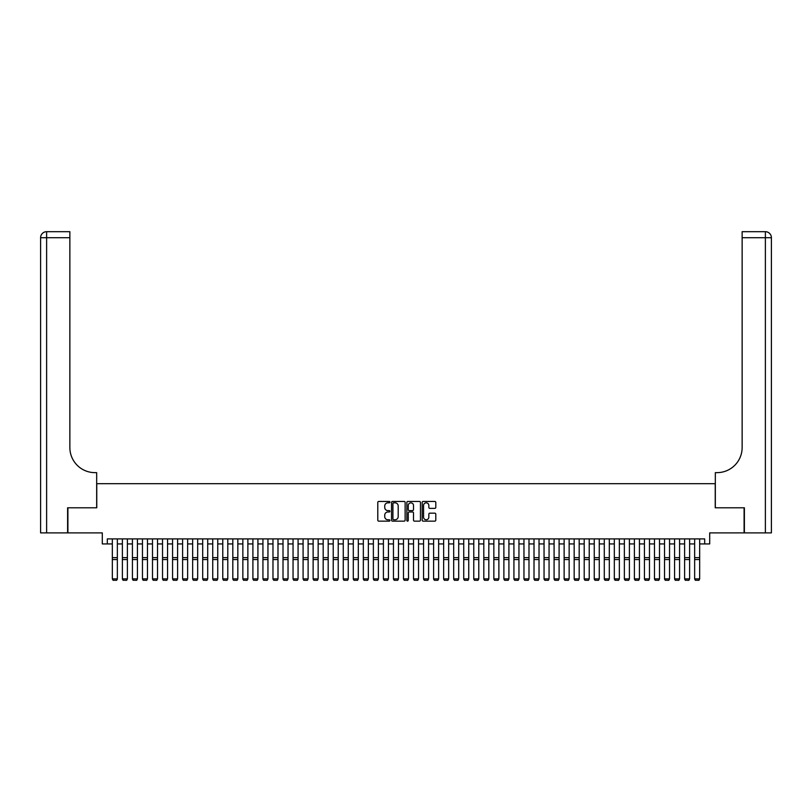 <?xml version="1.0" encoding="UTF-8"?>
<svg xmlns="http://www.w3.org/2000/svg" width="812" height="812" viewBox="0 0 812 812"><rect width="100%" height="100%" fill="white"/><g stroke="black" fill="none" stroke-linecap="round" stroke-linejoin="round"><path stroke-width="1.22" d="M389.933 502.131A0.69 0.69 0 0 0 389.242 501.44L378.778 501.44A0.985 0.985 0 0 0 377.793 502.425L377.793 520.167A0.985 0.985 0 0 0 378.778 521.152L389.242 521.152A0.69 0.69 0 0 0 389.933 520.462A0.69 0.69 0 0 0 389.242 519.771L387.892 519.771A3.157 3.157 0 0 1 384.736 516.615L384.736 515.143A3.157 3.157 0 0 1 387.892 511.986L389.242 511.986A0.69 0.69 0 0 0 389.933 511.296A0.69 0.69 0 0 0 389.242 510.606L387.892 510.606A3.157 3.157 0 0 1 384.736 507.449L384.736 505.977A3.157 3.157 0 0 1 387.892 502.821L389.242 502.821A0.69 0.69 0 0 0 389.933 502.131M434.796 508.383A0.985 0.985 0 0 0 435.79 507.398L435.79 502.425A0.985 0.985 0 0 0 434.796 501.44L423.174 501.44A0.985 0.985 0 0 0 422.189 502.425L422.189 520.167A0.985 0.985 0 0 0 423.174 521.152L434.796 521.152A0.985 0.985 0 0 0 435.79 520.167L435.79 514.148A0.985 0.985 0 0 0 434.796 513.164L429.822 513.164A0.985 0.985 0 0 0 428.837 514.148L428.837 517.132A2.639 2.639 0 0 1 426.198 519.771A2.639 2.639 0 0 1 423.57 517.132L423.57 505.46A2.639 2.639 0 0 1 426.198 502.821A2.639 2.639 0 0 1 428.837 505.46L428.837 507.398A0.985 0.985 0 0 0 429.822 508.383L434.796 508.383M107.316 543.928L107.316 538.904L704.684 538.904L704.684 543.928L709.708 543.928L709.708 532.885L744.096 532.885L744.096 507.784L715.23 507.784L715.23 483.688L96.77 483.688L96.77 507.784L67.903 507.784L67.903 532.885L102.292 532.885L102.292 543.928L112.33 543.928M405.137 502.425A0.985 0.985 0 0 0 404.153 501.44L392.521 501.44A0.985 0.985 0 0 0 391.536 502.425L391.536 520.167A0.985 0.985 0 0 0 392.521 521.152L404.153 521.152A0.985 0.985 0 0 0 405.137 520.167L405.137 502.425M407.847 501.44L419.479 501.44A0.985 0.985 0 0 1 420.464 502.425L420.464 520.167A0.985 0.985 0 0 1 419.479 521.152L414.496 521.152A0.985 0.985 0 0 1 413.511 520.167L413.511 512.971A0.985 0.985 0 0 0 412.526 511.986L409.228 511.986A0.985 0.985 0 0 0 408.243 512.971L408.243 520.462A0.69 0.69 0 0 1 407.553 521.152A0.69 0.69 0 0 1 406.863 520.462L406.863 502.425A0.985 0.985 0 0 1 407.847 501.44M117.354 543.928L122.379 543.928M127.393 543.928L132.417 543.928M137.431 543.928L142.455 543.928M147.469 543.928L152.494 543.928M157.518 543.928L162.532 543.928M167.556 543.928L172.57 543.928M177.595 543.928L182.609 543.928M187.633 543.928L192.657 543.928M197.671 543.928L202.695 543.928M207.71 543.928L212.734 543.928M217.748 543.928L222.772 543.928M227.796 543.928L232.811 543.928M237.835 543.928L242.849 543.928M247.873 543.928L252.897 543.928M257.911 543.928L262.936 543.928M267.95 543.928L272.974 543.928M277.988 543.928L283.012 543.928M288.037 543.928L293.051 543.928M298.075 543.928L303.089 543.928M308.113 543.928L313.127 543.928M318.152 543.928L323.176 543.928M328.19 543.928L333.214 543.928M338.228 543.928L343.253 543.928M348.267 543.928L353.291 543.928M358.315 543.928L363.329 543.928M368.354 543.928L373.368 543.928M378.392 543.928L383.406 543.928M388.43 543.928L393.455 543.928M398.469 543.928L403.493 543.928M408.507 543.928L413.531 543.928M418.545 543.928L423.57 543.928M428.594 543.928L433.608 543.928M438.632 543.928L443.646 543.928M448.671 543.928L453.685 543.928M458.709 543.928L463.733 543.928M468.747 543.928L473.772 543.928M478.786 543.928L483.81 543.928M488.824 543.928L493.848 543.928M498.872 543.928L503.887 543.928M508.911 543.928L513.925 543.928M518.949 543.928L523.963 543.928M528.988 543.928L534.012 543.928M539.026 543.928L544.05 543.928M549.064 543.928L554.088 543.928M559.103 543.928L564.127 543.928M569.151 543.928L574.165 543.928M579.189 543.928L584.204 543.928M589.228 543.928L594.252 543.928M599.266 543.928L604.29 543.928M609.304 543.928L614.329 543.928M619.343 543.928L624.367 543.928M629.391 543.928L634.405 543.928M639.43 543.928L644.444 543.928M649.468 543.928L654.482 543.928M659.506 543.928L664.531 543.928M669.545 543.928L674.569 543.928M679.583 543.928L684.607 543.928M689.621 543.928L694.646 543.928M699.67 543.928L704.684 543.928M393.607 502.821A0.69 0.69 0 0 0 392.917 503.511L392.917 519.081A0.69 0.69 0 0 0 393.607 519.771L395.038 519.771A3.157 3.157 0 0 0 398.195 516.615L398.195 505.977A3.157 3.157 0 0 0 395.038 502.821L393.607 502.821M413.511 505.5A2.639 2.639 0 0 0 410.882 502.872A2.639 2.639 0 0 0 408.243 505.5L408.243 509.621A0.985 0.985 0 0 0 409.228 510.606L412.526 510.606A0.985 0.985 0 0 0 413.511 509.621L413.511 505.5M117.354 538.904L117.354 579.068L116.603 580.316L113.091 580.245L116.603 580.316M113.091 580.316L112.33 578.885L117.354 578.885L116.603 580.245M112.33 538.904L112.33 578.885L113.091 580.245M67.609 507.784L96.669 507.784L96.669 472.645L94.963 472.645A25.101 25.101 0 0 1 69.862 447.544L69.862 237.713L46.619 237.713L46.619 532.885L67.609 532.885L67.609 507.784M46.619 532.885L40.6 532.885L40.6 237.713A6.019 6.019 0 0 1 46.619 231.684L69.862 231.684L69.862 237.713M94.963 472.645A25.101 25.101 0 0 1 69.862 447.544M46.619 231.684A6.019 6.019 0 0 0 40.6 237.713L46.619 237.713L46.619 231.684M744.391 507.784L715.331 507.784L715.331 472.645L717.037 472.645A25.101 25.101 0 0 0 742.138 447.544L742.138 231.684L765.381 231.684A6.019 6.019 0 0 1 771.4 237.713L771.4 532.885L744.391 532.885L744.391 507.784M717.037 472.645A25.101 25.101 0 0 0 742.138 447.544M765.381 532.885L765.381 237.713L771.4 237.713A6.019 6.019 0 0 0 765.381 231.684L765.381 237.713L742.138 237.713M122.379 579.068L123.13 580.316L122.379 578.885L127.393 578.885L126.642 580.316L123.13 580.245L126.642 580.316M132.417 579.068L133.168 580.316L132.417 578.885L137.431 578.885L136.68 580.316L133.168 580.245L136.68 580.316M142.455 579.068L143.206 580.316L142.455 578.885L147.469 578.885L146.718 580.316L143.206 580.245L146.718 580.316M152.494 579.068L153.245 580.316L152.494 578.885L157.518 578.885L156.757 580.316L153.245 580.245L156.757 580.316M127.393 538.904L127.393 578.885L126.642 580.245M122.379 538.904L122.379 578.885L123.13 580.245M137.431 538.904L137.431 578.885L136.68 580.245M132.417 538.904L132.417 578.885L133.168 580.245M147.469 538.904L147.469 578.885L146.718 580.245M142.455 538.904L142.455 578.885L143.206 580.245M157.518 538.904L157.518 578.885L156.757 580.245M152.494 538.904L152.494 578.885L153.245 580.245M162.532 579.068L163.283 580.316L162.532 578.885L167.556 578.885L166.805 580.316L163.283 580.245L166.805 580.316M167.556 538.904L167.556 578.885L166.805 580.245M162.532 538.904L162.532 578.885L163.283 580.245M172.57 579.068L173.332 580.316L172.57 578.885L177.595 578.885L176.843 580.316L173.332 580.245L176.843 580.316M177.595 538.904L177.595 578.885L176.843 580.245M172.57 538.904L172.57 578.885L173.332 580.245M182.609 579.068L183.37 580.316L182.609 578.885L187.633 578.885L186.882 580.316L183.37 580.245L186.882 580.316M187.633 538.904L187.633 578.885L186.882 580.245M182.609 538.904L182.609 578.885L183.37 580.245M192.657 579.068L193.408 580.316L192.657 578.885L197.671 578.885L196.92 580.316L193.408 580.245L196.92 580.316M197.671 538.904L197.671 578.885L196.92 580.245M192.657 538.904L192.657 578.885L193.408 580.245M202.695 579.068L203.447 580.316L202.695 578.885L207.71 578.885L206.958 580.316L203.447 580.245L206.958 580.316M207.71 538.904L207.71 578.885L206.958 580.245M202.695 538.904L202.695 578.885L203.447 580.245M212.734 579.068L213.485 580.316L212.734 578.885L217.748 578.885L216.997 580.316L213.485 580.245L216.997 580.316M217.748 538.904L217.748 578.885L216.997 580.245M212.734 538.904L212.734 578.885L213.485 580.245M222.772 579.068L223.523 580.316L222.772 578.885L227.796 578.885L227.035 580.316L223.523 580.245L227.035 580.316M227.796 538.904L227.796 578.885L227.035 580.245M222.772 538.904L222.772 578.885L223.523 580.245M232.811 579.068L233.562 580.316L232.811 578.885L237.835 578.885L237.084 580.316L233.562 580.245L237.084 580.316M237.835 538.904L237.835 578.885L237.084 580.245M232.811 538.904L232.811 578.885L233.562 580.245M242.849 579.068L243.61 580.316L242.849 578.885L247.873 578.885L247.122 580.316L243.61 580.245L247.122 580.316M247.873 538.904L247.873 578.885L247.122 580.245M242.849 538.904L242.849 578.885L243.61 580.245M252.897 579.068L253.648 580.316L252.897 578.885L257.911 578.885L257.16 580.316L253.648 580.245L257.16 580.316M257.911 538.904L257.911 578.885L257.16 580.245M252.897 538.904L252.897 578.885L253.648 580.245M262.936 579.068L263.687 580.316L262.936 578.885L267.95 578.885L267.199 580.316L263.687 580.245L267.199 580.316M267.95 538.904L267.95 578.885L267.199 580.245M262.936 538.904L262.936 578.885L263.687 580.245M272.974 579.068L273.725 580.316L272.974 578.885L277.988 578.885L277.237 580.316L273.725 580.245L277.237 580.316M277.988 538.904L277.988 578.885L277.237 580.245M272.974 538.904L272.974 578.885L273.725 580.245M283.012 579.068L283.764 580.316L283.012 578.885L288.037 578.885L287.275 580.316L283.764 580.245L287.275 580.316M288.037 538.904L288.037 578.885L287.275 580.245M283.012 538.904L283.012 578.885L283.764 580.245M293.051 579.068L293.802 580.316L293.051 578.885L298.075 578.885L297.314 580.316L293.802 580.245L297.314 580.316M298.075 538.904L298.075 578.885L297.314 580.245M293.051 538.904L293.051 578.885L293.802 580.245M303.089 579.068L303.84 580.316L303.089 578.885L308.113 578.885L307.362 580.316L303.84 580.245L307.362 580.316M308.113 538.904L308.113 578.885L307.362 580.245M303.089 538.904L303.089 578.885L303.84 580.245M313.127 579.068L313.889 580.316L313.127 578.885L318.152 578.885L317.401 580.316L313.889 580.245L317.401 580.316M318.152 538.904L318.152 578.885L317.401 580.245M313.127 538.904L313.127 578.885L313.889 580.245M323.176 579.068L323.927 580.316L323.176 578.885L328.19 578.885L327.439 580.316L323.927 580.245L327.439 580.316M328.19 538.904L328.19 578.885L327.439 580.245M323.176 538.904L323.176 578.885L323.927 580.245M333.214 579.068L333.965 580.316L333.214 578.885L338.228 578.885L337.477 580.316L333.965 580.245L337.477 580.316M338.228 538.904L338.228 578.885L337.477 580.245M333.214 538.904L333.214 578.885L333.965 580.245M343.253 579.068L344.004 580.316L343.253 578.885L348.267 578.885L347.516 580.316L344.004 580.245L347.516 580.316M348.267 538.904L348.267 578.885L347.516 580.245M343.253 538.904L343.253 578.885L344.004 580.245M353.291 579.068L354.042 580.316L353.291 578.885L358.315 578.885L357.554 580.316L354.042 580.245L357.554 580.316M358.315 538.904L358.315 578.885L357.554 580.245M353.291 538.904L353.291 578.885L354.042 580.245M363.329 579.068L364.08 580.316L363.329 578.885L368.354 578.885L367.603 580.316L364.08 580.245L367.603 580.316M373.368 579.068L374.119 580.316L373.368 578.885L378.392 578.885L377.641 580.316L374.119 580.245L377.641 580.316M383.406 579.068L384.167 580.316L383.406 578.885L388.43 578.885L387.679 580.316L384.167 580.245L387.679 580.316M368.354 538.904L368.354 578.885L367.603 580.245M363.329 538.904L363.329 578.885L364.08 580.245M378.392 538.904L378.392 578.885L377.641 580.245M373.368 538.904L373.368 578.885L374.119 580.245M388.43 538.904L388.43 578.885L387.679 580.245M383.406 538.904L383.406 578.885L384.167 580.245M393.455 579.068L394.206 580.316L393.455 578.885L398.469 578.885L397.718 580.316L394.206 580.245L397.718 580.316M398.469 538.904L398.469 578.885L397.718 580.245M393.455 538.904L393.455 578.885L394.206 580.245M403.493 579.068L404.244 580.316L403.493 578.885L408.507 578.885L407.756 580.316L404.244 580.245L407.756 580.316M408.507 538.904L408.507 578.885L407.756 580.245M403.493 538.904L403.493 578.885L404.244 580.245M413.531 579.068L414.282 580.316L413.531 578.885L418.545 578.885L417.794 580.316L414.282 580.245L417.794 580.316M418.545 538.904L418.545 578.885L417.794 580.245M413.531 538.904L413.531 578.885L414.282 580.245M423.57 579.068L424.321 580.316L423.57 578.885L428.594 578.885L427.833 580.316L424.321 580.245L427.833 580.316M428.594 538.904L428.594 578.885L427.833 580.245M423.57 538.904L423.57 578.885L424.321 580.245M433.608 579.068L434.359 580.316L433.608 578.885L438.632 578.885L437.881 580.316L434.359 580.245L437.881 580.316M438.632 538.904L438.632 578.885L437.881 580.245M433.608 538.904L433.608 578.885L434.359 580.245M443.646 579.068L444.397 580.316L443.646 578.885L448.671 578.885L447.919 580.316L444.397 580.245L447.919 580.316M448.671 538.904L448.671 578.885L447.919 580.245M443.646 538.904L443.646 578.885L444.397 580.245M453.685 579.068L454.446 580.316L453.685 578.885L458.709 578.885L457.958 580.316L454.446 580.245L457.958 580.316M458.709 538.904L458.709 578.885L457.958 580.245M453.685 538.904L453.685 578.885L454.446 580.245M463.733 579.068L464.484 580.316L463.733 578.885L468.747 578.885L467.996 580.316L464.484 580.245L467.996 580.316M468.747 538.904L468.747 578.885L467.996 580.245M463.733 538.904L463.733 578.885L464.484 580.245M473.772 579.068L474.523 580.316L473.772 578.885L478.786 578.885L478.035 580.316L474.523 580.245L478.035 580.316M478.786 538.904L478.786 578.885L478.035 580.245M473.772 538.904L473.772 578.885L474.523 580.245M483.81 579.068L484.561 580.316L483.81 578.885L488.824 578.885L488.073 580.316L484.561 580.245L488.073 580.316M488.824 538.904L488.824 578.885L488.073 580.245M483.81 538.904L483.81 578.885L484.561 580.245M493.848 579.068L494.599 580.316L493.848 578.885L498.872 578.885L498.111 580.316L494.599 580.245L498.111 580.316M498.872 538.904L498.872 578.885L498.111 580.245M493.848 538.904L493.848 578.885L494.599 580.245M503.887 579.068L504.638 580.316L503.887 578.885L508.911 578.885L508.16 580.316L504.638 580.245L508.16 580.316M508.911 538.904L508.911 578.885L508.16 580.245M503.887 538.904L503.887 578.885L504.638 580.245M513.925 579.068L514.686 580.316L513.925 578.885L518.949 578.885L518.198 580.316L514.686 580.245L518.198 580.316M518.949 538.904L518.949 578.885L518.198 580.245M513.925 538.904L513.925 578.885L514.686 580.245M523.963 579.068L524.725 580.316L523.963 578.885L528.988 578.885L528.236 580.316L524.725 580.245L528.236 580.316M528.988 538.904L528.988 578.885L528.236 580.245M523.963 538.904L523.963 578.885L524.725 580.245M534.012 579.068L534.763 580.316L534.012 578.885L539.026 578.885L538.275 580.316L534.763 580.245L538.275 580.316M539.026 538.904L539.026 578.885L538.275 580.245M534.012 538.904L534.012 578.885L534.763 580.245M544.05 579.068L544.801 580.316L544.05 578.885L549.064 578.885L548.313 580.316L544.801 580.245L548.313 580.316M549.064 538.904L549.064 578.885L548.313 580.245M544.05 538.904L544.05 578.885L544.801 580.245M554.088 579.068L554.84 580.316L554.088 578.885L559.103 578.885L558.351 580.316L554.84 580.245L558.351 580.316M559.103 538.904L559.103 578.885L558.351 580.245M554.088 538.904L554.088 578.885L554.84 580.245M564.127 579.068L564.878 580.316L564.127 578.885L569.151 578.885L568.39 580.316L564.878 580.245L568.39 580.316M569.151 538.904L569.151 578.885L568.39 580.245M564.127 538.904L564.127 578.885L564.878 580.245M574.165 579.068L574.916 580.316L574.165 578.885L579.189 578.885L578.438 580.316L574.916 580.245L578.438 580.316M579.189 538.904L579.189 578.885L578.438 580.245M574.165 538.904L574.165 578.885L574.916 580.245M584.204 579.068L584.965 580.316L584.204 578.885L589.228 578.885L588.477 580.316L584.965 580.245L588.477 580.316M589.228 538.904L589.228 578.885L588.477 580.245M584.204 538.904L584.204 578.885L584.965 580.245M594.252 579.068L595.003 580.316L594.252 578.885L599.266 578.885L598.515 580.316L595.003 580.245L598.515 580.316M599.266 538.904L599.266 578.885L598.515 580.245M594.252 538.904L594.252 578.885L595.003 580.245M604.29 579.068L605.041 580.316L604.29 578.885L609.304 578.885L608.553 580.316L605.041 580.245L608.553 580.316M609.304 538.904L609.304 578.885L608.553 580.245M604.29 538.904L604.29 578.885L605.041 580.245M614.329 579.068L615.08 580.316L614.329 578.885L619.343 578.885L618.592 580.316L615.08 580.245L618.592 580.316M619.343 538.904L619.343 578.885L618.592 580.245M614.329 538.904L614.329 578.885L615.08 580.245M624.367 579.068L625.118 580.316L624.367 578.885L629.391 578.885L628.63 580.316L625.118 580.245L628.63 580.316M629.391 538.904L629.391 578.885L628.63 580.245M624.367 538.904L624.367 578.885L625.118 580.245M634.405 579.068L635.157 580.316L634.405 578.885L639.43 578.885L638.668 580.316L635.157 580.245L638.668 580.316M639.43 538.904L639.43 578.885L638.668 580.245M634.405 538.904L634.405 578.885L635.157 580.245M644.444 579.068L645.195 580.316L644.444 578.885L649.468 578.885L648.717 580.316L645.195 580.245L648.717 580.316M649.468 538.904L649.468 578.885L648.717 580.245M644.444 538.904L644.444 578.885L645.195 580.245M654.482 579.068L655.243 580.316L654.482 578.885L659.506 578.885L658.755 580.316L655.243 580.245L658.755 580.316M659.506 538.904L659.506 578.885L658.755 580.245M654.482 538.904L654.482 578.885L655.243 580.245M664.531 579.068L665.282 580.316L664.531 578.885L669.545 578.885L668.794 580.316L665.282 580.245L668.794 580.316M669.545 538.904L669.545 578.885L668.794 580.245M664.531 538.904L664.531 578.885L665.282 580.245M674.569 579.068L675.32 580.316L674.569 578.885L679.583 578.885L678.832 580.316L675.32 580.245L678.832 580.316M679.583 538.904L679.583 578.885L678.832 580.245M674.569 538.904L674.569 578.885L675.32 580.245M684.607 579.068L685.358 580.316L684.607 578.885L689.621 578.885L688.87 580.316L685.358 580.245L688.87 580.316M689.621 538.904L689.621 578.885L688.87 580.245M684.607 538.904L684.607 578.885L685.358 580.245M694.646 579.068L695.397 580.316L694.646 578.885L699.67 578.885L698.909 580.316L695.397 580.245L698.909 580.316M699.67 538.904L699.67 578.885L698.909 580.245M694.646 538.904L694.646 578.885L695.397 580.245M117.354 557.641L112.33 557.641M117.354 559.549L112.33 559.549M127.393 557.641L122.379 557.641M127.393 559.549L122.379 559.549M137.431 557.641L132.417 557.641M137.431 559.549L132.417 559.549M147.469 557.641L142.455 557.641M147.469 559.549L142.455 559.549M157.518 557.641L152.494 557.641M157.518 559.549L152.494 559.549M167.556 557.641L162.532 557.641M167.556 559.549L162.532 559.549M177.595 557.641L172.57 557.641M177.595 559.549L172.57 559.549M187.633 557.641L182.609 557.641M187.633 559.549L182.609 559.549M197.671 557.641L192.657 557.641M197.671 559.549L192.657 559.549M207.71 557.641L202.695 557.641M207.71 559.549L202.695 559.549M217.748 557.641L212.734 557.641M217.748 559.549L212.734 559.549M227.796 557.641L222.772 557.641M227.796 559.549L222.772 559.549M237.835 557.641L232.811 557.641M237.835 559.549L232.811 559.549M247.873 557.641L242.849 557.641M247.873 559.549L242.849 559.549M257.911 557.641L252.897 557.641M257.911 559.549L252.897 559.549M267.95 557.641L262.936 557.641M267.95 559.549L262.936 559.549M277.988 557.641L272.974 557.641M277.988 559.549L272.974 559.549M288.037 557.641L283.012 557.641M288.037 559.549L283.012 559.549M298.075 557.641L293.051 557.641M298.075 559.549L293.051 559.549M308.113 557.641L303.089 557.641M308.113 559.549L303.089 559.549M318.152 557.641L313.127 557.641M318.152 559.549L313.127 559.549M328.19 557.641L323.176 557.641M328.19 559.549L323.176 559.549M338.228 557.641L333.214 557.641M338.228 559.549L333.214 559.549M348.267 557.641L343.253 557.641M348.267 559.549L343.253 559.549M358.315 557.641L353.291 557.641M358.315 559.549L353.291 559.549M368.354 557.641L363.329 557.641M368.354 559.549L363.329 559.549M378.392 557.641L373.368 557.641M378.392 559.549L373.368 559.549M388.43 557.641L383.406 557.641M388.43 559.549L383.406 559.549M398.469 557.641L393.455 557.641M398.469 559.549L393.455 559.549M408.507 557.641L403.493 557.641M408.507 559.549L403.493 559.549M418.545 557.641L413.531 557.641M418.545 559.549L413.531 559.549M428.594 557.641L423.57 557.641M428.594 559.549L423.57 559.549M438.632 557.641L433.608 557.641M438.632 559.549L433.608 559.549M448.671 557.641L443.646 557.641M448.671 559.549L443.646 559.549M458.709 557.641L453.685 557.641M458.709 559.549L453.685 559.549M468.747 557.641L463.733 557.641M468.747 559.549L463.733 559.549M478.786 557.641L473.772 557.641M478.786 559.549L473.772 559.549M488.824 557.641L483.81 557.641M488.824 559.549L483.81 559.549M498.872 557.641L493.848 557.641M498.872 559.549L493.848 559.549M508.911 557.641L503.887 557.641M508.911 559.549L503.887 559.549M518.949 557.641L513.925 557.641M518.949 559.549L513.925 559.549M528.988 557.641L523.963 557.641M528.988 559.549L523.963 559.549M539.026 557.641L534.012 557.641M539.026 559.549L534.012 559.549M549.064 557.641L544.05 557.641M549.064 559.549L544.05 559.549M559.103 557.641L554.088 557.641M559.103 559.549L554.088 559.549M569.151 557.641L564.127 557.641M569.151 559.549L564.127 559.549M579.189 557.641L574.165 557.641M579.189 559.549L574.165 559.549M589.228 557.641L584.204 557.641M589.228 559.549L584.204 559.549M599.266 557.641L594.252 557.641M599.266 559.549L594.252 559.549M609.304 557.641L604.29 557.641M609.304 559.549L604.29 559.549M619.343 557.641L614.329 557.641M619.343 559.549L614.329 559.549M629.391 557.641L624.367 557.641M629.391 559.549L624.367 559.549M639.43 557.641L634.405 557.641M639.43 559.549L634.405 559.549M649.468 557.641L644.444 557.641M649.468 559.549L644.444 559.549M659.506 557.641L654.482 557.641M659.506 559.549L654.482 559.549M669.545 557.641L664.531 557.641M669.545 559.549L664.531 559.549M679.583 557.641L674.569 557.641M679.583 559.549L674.569 559.549M689.621 557.641L684.607 557.641M689.621 559.549L684.607 559.549M699.67 557.641L694.646 557.641M699.67 559.549L694.646 559.549"/></g></svg>
